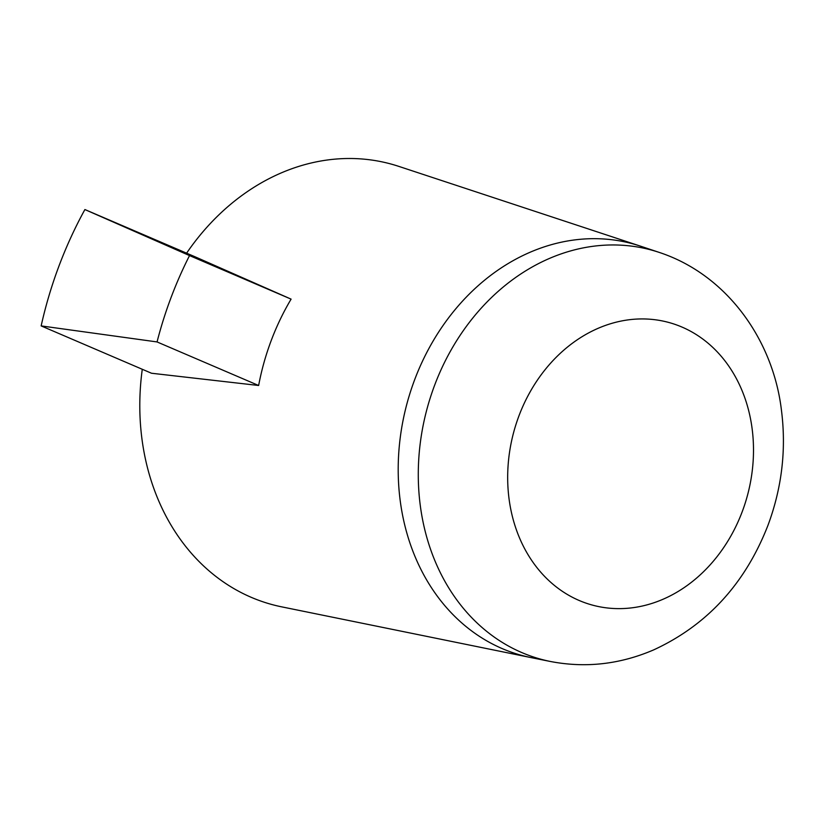 <?xml version="1.0" encoding="UTF-8"?>
<svg xmlns="http://www.w3.org/2000/svg" width="823" height="823" viewBox="0 0 823 823"><rect width="100%" height="100%" fill="white"/><g stroke="black" fill="none" stroke-linecap="round" stroke-linejoin="round"><path stroke-width="1.23" d="M291.095 299.13A221.521 183.21 104.9 0 0 271.148 340.712A221.521 183.21 104.9 0 0 258.638 385.493L157.059 341.936A352.861 291.846 -75.1 0 1 189.527 255.583L291.095 299.13L195.257 256.879L84.892 209.546L189.527 255.583M258.638 385.493L151.514 373.241L41.15 325.908L157.059 341.936M41.15 325.908A368.93 305.127 -75.1 0 1 84.892 209.546M142.276 369.27A228.156 188.704 104.9 0 0 281.723 606.86L530.784 657.546A213.147 176.287 104.9 0 0 531.226 657.639L550.546 661.507C585.667 668.235 620.089 664.346 653.801 649.831C707.214 625.12 745.268 583.6 767.993 525.259C781.994 487.525 786.459 449.029 781.387 409.782C773.044 340.166 727.131 274.759 659.274 252.424A211.923 175.278 104.9 0 0 434.585 385.349A211.923 175.278 104.9 0 0 550.546 661.507M659.274 252.424L640.592 246.19A213.147 176.287 104.9 0 0 640.16 246.046L398.795 166.38A228.156 188.704 104.9 0 0 186.605 253.165M742.233 511.659A146.381 121.074 -75.1 0 1 530.259 558.251A146.381 121.074 -75.1 0 1 619.266 321.454A146.381 121.074 -75.1 0 1 742.233 511.659M640.16 246.046A213.147 176.287 104.9 0 0 414.597 379.887A213.147 176.287 104.9 0 0 530.784 657.546"/></g></svg>
